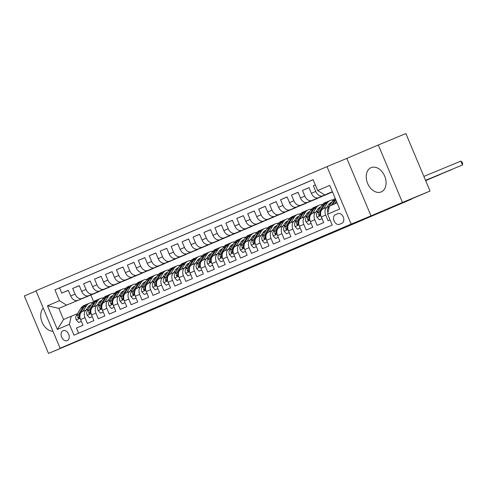 <?xml version="1.0" encoding="UTF-8"?>
<svg xmlns="http://www.w3.org/2000/svg" width="487" height="487" viewBox="0 0 487 487"><rect width="100%" height="100%" fill="white"/><g stroke="black" fill="none" stroke-linecap="round" stroke-linejoin="round"><path stroke-width="0.73" d="M381.254 191.902A13.143 9.277 -112.5 0 0 384.712 176.191A13.143 9.277 -112.5 0 0 371.131 167.644A13.143 9.277 -112.5 0 0 371.064 167.668A13.143 9.277 -112.5 0 0 367.606 183.38A13.143 9.277 -112.5 0 0 381.187 191.933A13.143 9.277 -112.5 0 0 381.254 191.902M67.236 340.626A5.394 3.805 -112.5 0 0 68.655 334.179A5.394 3.805 -112.5 0 0 63.085 330.673A5.394 3.805 -112.5 0 0 63.06 330.685A5.394 3.805 -112.5 0 0 61.642 337.132A5.394 3.805 -112.5 0 0 67.212 340.638A5.394 3.805 -112.5 0 0 67.236 340.626M36.044 290.976L24.35 295.962L48.511 353.44L137.748 315.874M326.996 166.621L35.959 290.769L60.12 348.242L351.157 224.099L326.996 166.621L346.847 158.397L371.009 215.875L402.463 202.458L378.302 144.98L346.847 158.397M378.302 144.98L405.872 133.56L430.033 191.038L411.223 199.061M402.463 202.458L430.033 191.038M78.596 333.218L76.429 328.061L82.991 325.261L80.611 319.594L84.981 317.725A6.739 4.773 -113.1 0 1 86.753 309.695A6.739 4.773 -113.1 0 1 86.783 309.683L88.445 308.995M84.981 317.725L87.368 323.392L93.93 320.592L91.55 314.925L95.927 313.056A6.739 4.773 -113.1 0 1 97.692 305.032A6.739 4.773 -113.1 0 1 97.723 305.014L99.385 304.326M95.927 313.056L98.307 318.729L104.875 315.929L102.489 310.256L106.866 308.393A6.739 4.773 -113.1 0 1 108.631 300.363A6.739 4.773 -113.1 0 1 108.668 300.351L110.33 299.663M106.866 308.393L109.252 314.06L115.815 311.26L113.434 305.593L117.811 303.724A6.739 4.773 -113.1 0 1 119.577 295.694A6.739 4.773 -113.1 0 1 119.607 295.682L121.269 294.994M117.811 303.724L120.192 309.391L126.754 306.591L124.374 300.923L128.751 299.055A6.739 4.773 -113.1 0 1 130.516 291.031A6.739 4.773 -113.1 0 1 130.546 291.013L132.208 290.325M128.751 299.055L131.131 304.728L137.699 301.928L135.313 296.254L139.69 294.392A6.739 4.773 -113.1 0 1 141.455 286.362A6.739 4.773 -113.1 0 1 141.492 286.35L143.154 285.662M139.69 294.392L142.076 300.059L148.638 297.259L146.258 291.591L150.635 289.722A6.739 4.773 -113.1 0 1 152.401 281.693A6.739 4.773 -113.1 0 1 152.431 281.681L154.093 280.993M150.635 289.722L153.015 295.39L159.578 292.59L157.198 286.922L161.574 285.053A6.739 4.773 -113.1 0 1 163.34 277.03A6.739 4.773 -113.1 0 1 163.37 277.012L165.032 276.324M161.574 285.053L163.955 290.727L170.523 287.927L168.137 282.253L172.514 280.39A6.739 4.773 -113.1 0 1 174.279 272.361A6.739 4.773 -113.1 0 1 174.316 272.349L175.977 271.661M172.514 280.39L174.9 286.058L181.462 283.257L179.082 277.59L183.459 275.721A6.739 4.773 -113.1 0 1 185.224 267.692A6.739 4.773 -113.1 0 1 185.255 267.68L186.917 266.992M183.459 275.721L185.839 281.389L192.408 278.588L190.021 272.921L194.398 271.052A6.739 4.773 -113.1 0 1 196.164 263.029A6.739 4.773 -113.1 0 1 196.194 263.01L197.856 262.323M194.398 271.052L196.778 276.726L203.347 273.925L200.961 268.252L205.337 266.389A6.739 4.773 -113.1 0 1 207.103 258.36A6.739 4.773 -113.1 0 1 207.139 258.347L208.801 257.66M205.337 266.389L207.724 272.056L214.286 269.256L211.906 263.589L216.283 261.72A6.739 4.773 -113.1 0 1 218.048 253.69A6.739 4.773 -113.1 0 1 218.079 253.678L219.74 252.99M216.283 261.72L218.663 267.387L225.231 264.587L222.845 258.92L227.222 257.051A6.739 4.773 -113.1 0 1 228.987 249.027A6.739 4.773 -113.1 0 1 229.018 249.009L230.68 248.321M227.222 257.051L229.602 262.724L236.171 259.924L233.784 254.251L238.161 252.388A6.739 4.773 -113.1 0 1 239.927 244.358A6.739 4.773 -113.1 0 1 239.963 244.346L241.625 243.658M238.161 252.388L240.548 258.055L247.11 255.255L244.73 249.588L249.107 247.719A6.739 4.773 -113.1 0 1 250.872 239.689A6.739 4.773 -113.1 0 1 250.902 239.677L252.564 238.989M249.107 247.719L251.487 253.386L258.055 250.586L255.669 244.918L260.046 243.05A6.739 4.773 -113.1 0 1 261.811 235.026A6.739 4.773 -113.1 0 1 261.848 235.008L263.51 234.32M260.046 243.05L262.426 248.723L268.994 245.923L266.608 240.249L270.985 238.387A6.739 4.773 -113.1 0 1 272.75 230.357A6.739 4.773 -113.1 0 1 272.787 230.345L274.449 229.657M270.985 238.387L273.371 244.054L279.934 241.254L277.553 235.586L281.93 233.717A6.739 4.773 -113.1 0 1 283.696 225.688A6.739 4.773 -113.1 0 1 283.726 225.676L285.388 224.988M281.93 233.717L284.311 239.385L290.879 236.585L288.493 230.917L292.87 229.048A6.739 4.773 -113.1 0 1 294.635 221.025A6.739 4.773 -113.1 0 1 294.672 221.007L296.333 220.319M292.87 229.048L295.256 234.722L301.818 231.922L299.432 226.248L303.809 224.385A6.739 4.773 -113.1 0 1 305.58 216.356A6.739 4.773 -113.1 0 1 305.611 216.344L307.273 215.656M303.809 224.385L306.195 230.053L312.757 227.252L310.377 221.585L314.754 219.716A6.739 4.773 -113.1 0 1 316.52 211.687A6.739 4.773 -113.1 0 1 316.55 211.675L318.212 210.987M314.754 219.716L317.134 225.384L323.703 222.583L321.317 216.916A6.739 4.773 -113.1 0 1 323.082 208.886A6.739 4.773 -113.1 0 1 323.118 208.874L327.428 207.036M315.339 184.932L313.385 185.766L315.345 184.957M332.451 191.878L318.413 197.692A6.739 4.773 -113.1 0 1 311.394 193.302L309.008 187.635L302.445 190.435L309.038 187.702M332.499 191.994L307.474 202.355A6.739 4.773 66.9 0 1 300.449 197.972L298.068 192.298L291.5 195.098L298.093 192.371M328.226 193.759L296.534 207.024A6.739 4.773 66.9 0 1 289.509 202.635L287.123 196.967L280.561 199.767L287.153 197.034M317.287 198.428L285.589 211.693A6.739 4.773 66.9 0 1 278.57 207.304L276.184 201.636L269.621 204.437L276.214 201.703M306.347 203.091L274.65 216.356A6.739 4.773 66.9 0 1 267.625 211.973L265.245 206.299L258.676 209.1L265.269 206.372M295.402 207.76L263.711 221.025A6.739 4.773 66.9 0 1 256.686 216.636L254.299 210.968L247.737 213.769L254.33 211.035M284.463 212.429L252.765 225.694A6.739 4.773 66.9 0 1 245.746 221.305L243.36 215.638L236.798 218.438L243.39 215.704M273.524 217.092L241.826 230.357A6.739 4.773 66.9 0 1 234.801 225.974L232.421 220.301L225.852 223.101L232.445 220.374M262.578 221.762L230.887 235.026A6.739 4.773 66.9 0 1 223.862 230.643L221.475 224.97L214.913 227.77L221.506 225.037M251.639 226.431L219.941 239.695A6.739 4.773 66.9 0 1 212.916 235.306L210.536 229.639L203.974 232.439L210.567 229.706M240.7 231.094L209.002 244.358A6.739 4.773 66.9 0 1 201.977 239.975L199.597 234.302L193.029 237.102L199.621 234.375M229.754 235.763L198.063 249.027A6.739 4.773 66.9 0 1 191.038 244.644L188.652 238.971L182.089 241.771L188.682 239.038M218.815 240.432L187.118 253.697A6.739 4.773 66.9 0 1 180.093 249.307L177.712 243.64L171.15 246.44L177.743 243.707M207.876 245.095L176.178 258.36A6.739 4.773 66.9 0 1 169.153 253.977L166.773 248.303L160.205 251.103L166.798 248.376M196.931 249.764L165.233 263.029A6.739 4.773 66.9 0 1 158.214 258.646L155.828 252.972L149.266 255.772L155.858 253.039M185.991 254.433L154.294 267.698A6.739 4.773 66.9 0 1 147.269 263.309L144.889 257.641L138.32 260.442L144.919 257.708M175.052 259.096L143.355 272.361A6.739 4.773 66.9 0 1 136.33 267.978L133.949 262.304L127.381 265.105L133.974 262.377M164.107 263.765L132.409 277.03A6.739 4.773 66.9 0 1 125.39 272.647L123.004 266.973L116.442 269.774L123.034 267.04M153.168 268.434L121.47 281.699A6.739 4.773 66.9 0 1 114.445 277.31L112.065 271.643L105.496 274.443L112.095 271.709M142.228 273.097L110.531 286.362A6.739 4.773 66.9 0 1 103.506 281.979L101.126 276.306L94.557 279.106L101.15 276.379M131.283 277.767L99.585 291.031A6.739 4.773 66.9 0 1 92.567 286.648L90.18 280.975L83.618 283.775L90.211 281.042M120.344 282.436L88.646 295.7A6.739 4.773 66.9 0 1 81.621 291.311L79.241 285.644L72.673 288.444L79.271 285.711M411.308 199.256L137.772 315.935M337.862 213.647L335.452 214.676A5.223 3.689 -112.5 0 0 334.076 220.921A5.223 3.689 -112.5 0 0 339.476 224.318A5.223 3.689 -112.5 0 0 339.5 224.306L341.911 223.283A5.223 3.689 -112.5 0 0 343.286 217.038A5.223 3.689 -112.5 0 0 337.887 213.641A5.223 3.689 -112.5 0 0 337.862 213.647L337.911 213.629M98.459 291.768L58.848 308.35L63.554 319.539L71.212 316.27L69.41 324.312L73.981 335.184L332.195 225.043L327.629 214.17L329.425 206.129L337.071 202.866M69.41 324.312L57.375 329.443L47.452 305.83L59.487 300.698L54.915 289.826L313.129 179.679L317.701 190.557L329.736 185.419L339.664 209.033L327.629 214.17M109.405 287.099L82.084 298.501A6.739 4.773 -113.1 0 1 75.059 294.111L72.673 288.444M109.429 287.172L82.084 298.501M120.374 282.503L93.023 293.831A6.739 4.773 -113.1 0 1 85.998 289.448L83.618 283.775M131.313 277.834L103.962 289.162A6.739 4.773 -113.1 0 1 96.943 284.779L94.557 279.106M142.253 273.17L114.908 284.499A6.739 4.773 -113.1 0 1 107.883 280.11L105.496 274.443M153.198 268.501L125.847 279.83A6.739 4.773 -113.1 0 1 118.822 275.447L116.442 269.774M164.137 263.832L136.786 275.161A6.739 4.773 -113.1 0 1 129.767 270.778L127.381 265.105M175.077 259.169L147.731 270.498A6.739 4.773 -113.1 0 1 140.706 266.109L138.32 260.442M186.022 254.5L158.671 265.829A6.739 4.773 -113.1 0 1 151.646 261.446L149.266 255.772M196.961 249.831L169.61 261.16A6.739 4.773 -113.1 0 1 162.591 256.777L160.205 251.103M207.9 245.168L180.555 256.497A6.739 4.773 -113.1 0 1 173.53 252.108L171.15 246.44M218.846 240.499L191.494 251.828A6.739 4.773 -113.1 0 1 184.47 247.445L182.089 241.771M229.785 235.83L202.434 247.159A6.739 4.773 -113.1 0 1 195.415 242.776L193.029 237.102M240.73 231.167L213.379 242.496A6.739 4.773 -113.1 0 1 206.354 238.106L203.974 232.439M251.669 226.498L224.318 237.826A6.739 4.773 -113.1 0 1 217.293 233.443L214.913 227.77M262.609 221.828L235.258 233.157A6.739 4.773 -113.1 0 1 228.239 228.774L225.852 223.101M273.554 217.165L246.203 228.494A6.739 4.773 -113.1 0 1 239.178 224.105L236.798 218.438M284.493 212.496L257.142 223.825A6.739 4.773 -113.1 0 1 250.117 219.442L247.737 213.769M295.432 207.827L268.081 219.156A6.739 4.773 -113.1 0 1 261.062 214.773L258.676 209.1M306.378 203.164L279.027 214.493A6.739 4.773 -113.1 0 1 272.002 210.104L269.621 204.437M317.317 198.495L289.966 209.824A6.739 4.773 -113.1 0 1 282.941 205.435L280.561 199.767M328.256 193.826L300.911 205.155A6.739 4.773 -113.1 0 1 293.886 200.772L291.5 195.098M332.481 191.945L311.85 200.492A6.739 4.773 -113.1 0 1 304.825 196.103L302.445 190.435M330.028 219.887L328.08 220.721L325.693 215.047A6.739 4.773 -113.1 0 1 327.459 207.024A6.739 4.773 -113.1 0 1 327.495 207.005L329.157 206.318M332.432 191.829L322.79 195.823A6.739 4.773 -113.1 0 1 315.765 191.434L313.385 185.766M313.147 179.727L59.548 287.908L61.733 293.107L68.326 290.38M77.707 300.363A6.739 4.773 66.9 0 1 70.682 295.98L68.302 290.307L61.733 293.107M71.212 316.27L77.506 313.665M332.365 191.683L324.726 194.94L317.701 190.557M332.402 191.762L324.726 194.94M371.009 215.875L351.157 224.099M48.511 353.44L79.965 340.023L60.12 348.242M90.832 295.104L93.577 301.642M98.49 291.835L58.848 308.35L47.452 305.83M316.489 211.705L312.173 213.543A6.739 4.773 66.9 0 0 312.143 213.556A6.739 4.773 66.9 0 0 310.377 221.585M305.544 216.368L301.234 218.206A6.739 4.773 66.9 0 0 301.203 218.225A6.739 4.773 66.9 0 0 299.432 226.248M294.605 221.037L290.295 222.876A6.739 4.773 66.9 0 0 290.258 222.888A6.739 4.773 66.9 0 0 288.493 230.917M283.659 225.706L279.349 227.545A6.739 4.773 66.9 0 0 279.319 227.557A6.739 4.773 66.9 0 0 277.553 235.586M272.72 230.369L268.41 232.208A6.739 4.773 66.9 0 0 268.38 232.226A6.739 4.773 66.9 0 0 266.608 240.249M261.781 235.038L257.471 236.877A6.739 4.773 66.9 0 0 257.434 236.889A6.739 4.773 66.9 0 0 255.669 244.918M250.835 239.707L246.525 241.546A6.739 4.773 66.9 0 0 246.495 241.558A6.739 4.773 66.9 0 0 244.73 249.588M239.896 244.371L235.586 246.209A6.739 4.773 66.9 0 0 235.556 246.227A6.739 4.773 66.9 0 0 233.784 254.251M228.957 249.04L224.647 250.878A6.739 4.773 66.9 0 0 224.61 250.89A6.739 4.773 66.9 0 0 222.845 258.92M218.012 253.709L213.702 255.547A6.739 4.773 66.9 0 0 213.671 255.559A6.739 4.773 66.9 0 0 211.906 263.589M207.072 258.372L202.762 260.21A6.739 4.773 66.9 0 0 202.726 260.228A6.739 4.773 66.9 0 0 200.961 268.252M196.133 263.041L191.823 264.879A6.739 4.773 66.9 0 0 191.787 264.891A6.739 4.773 66.9 0 0 190.021 272.921M185.188 267.71L180.878 269.548A6.739 4.773 66.9 0 0 180.847 269.561A6.739 4.773 66.9 0 0 179.082 277.59M174.249 272.373L169.939 274.211A6.739 4.773 66.9 0 0 169.902 274.23A6.739 4.773 66.9 0 0 168.137 282.253M163.309 277.042L158.993 278.881A6.739 4.773 66.9 0 0 158.963 278.893A6.739 4.773 66.9 0 0 157.198 286.922M152.364 281.711L148.054 283.55A6.739 4.773 66.9 0 0 148.024 283.562A6.739 4.773 66.9 0 0 146.258 291.591M141.425 286.374L137.115 288.213A6.739 4.773 66.9 0 0 137.078 288.231A6.739 4.773 66.9 0 0 135.313 296.254M130.486 291.043L126.17 292.882A6.739 4.773 66.9 0 0 126.139 292.894A6.739 4.773 66.9 0 0 124.374 300.923M119.54 295.712L115.23 297.551A6.739 4.773 66.9 0 0 115.2 297.563A6.739 4.773 66.9 0 0 113.434 305.593M108.601 300.376L104.291 302.214A6.739 4.773 66.9 0 0 104.255 302.232A6.739 4.773 66.9 0 0 102.489 310.256M97.662 305.045L93.346 306.883A6.739 4.773 66.9 0 0 93.315 306.895A6.739 4.773 66.9 0 0 91.55 314.925M59.548 287.908L54.915 289.826M59.487 300.698L66.506 305.087M86.716 309.714L82.406 311.552A6.739 4.773 66.9 0 0 82.376 311.564A6.739 4.773 66.9 0 0 80.611 319.594M57.375 329.443L63.554 319.539M43.258 308.143A13.143 9.277 -112.5 0 0 42.119 322.272A13.143 9.277 -112.5 0 0 52.986 331.288M334.691 203.883L336.371 201.198M327.97 212.63L327.861 212.502A4.468 3.166 -113.1 0 1 327.952 208.235L332.53 200.93A12.893 9.131 -113.1 0 1 335.184 198.379M460.897 161.087L461.999 162.007L462.65 163.559L462.528 164.965L425.528 180.324L462.528 164.965L460.897 161.087L423.885 176.416M335.427 198.952A12.893 9.131 66.9 0 0 334.606 200.041L331.3 205.325M332.615 204.765L335.756 199.743M326.929 207.249L328.457 204.802A10.702 7.579 -113.1 0 1 331.111 202.47A10.702 7.579 -113.1 0 1 331.696 202.257M323.703 208.625L327.057 203.262A12.893 9.131 -113.1 0 1 330.253 200.455A12.893 9.131 -113.1 0 1 333.26 199.932M322.047 218.645L319.32 219.814L316.915 217.172A4.468 3.166 -113.1 0 1 317.013 212.904L321.584 205.599A12.893 9.131 -113.1 0 1 324.78 202.787L326.856 201.904A12.893 9.131 66.9 0 0 323.666 204.71L319.095 212.015A4.468 3.166 66.9 0 0 318.644 215.065L319.557 215.771L319.953 214.505A4.468 3.166 -113.1 0 1 320.403 211.455L324.975 204.15A12.893 9.131 -113.1 0 1 328.171 201.344L330.253 200.455M328.713 204.424A10.702 7.579 -113.1 0 1 330.119 204.771M319.32 219.814L322.053 218.663M425.565 180.415L451.583 169.634L425.577 180.44M327.532 201.661A12.893 9.131 66.9 0 0 326.856 201.904M331.282 202.915A10.702 7.579 66.9 0 0 330.119 203.024M329.541 203.487A10.702 7.579 -113.1 0 1 330.886 203.554M315.984 211.918L317.518 209.471A10.702 7.579 -113.1 0 1 320.166 207.139A10.702 7.579 -113.1 0 1 320.756 206.926M312.757 213.294L316.118 207.931A12.893 9.131 -113.1 0 1 319.308 205.124A12.893 9.131 -113.1 0 1 322.321 204.601M327.398 206.5A12.893 9.131 -113.1 0 1 327.867 206.853M308.374 224.477L311.108 223.332L308.374 224.477L305.976 221.841A4.468 3.166 -113.1 0 1 306.073 217.573L310.645 210.262A12.893 9.131 -113.1 0 1 313.841 207.456L315.917 206.567A12.893 9.131 66.9 0 0 312.721 209.38L308.149 216.685A4.468 3.166 66.9 0 0 307.699 219.728L308.618 220.434L309.014 219.168A4.468 3.166 -113.1 0 1 309.464 216.125L314.036 208.82A12.893 9.131 -113.1 0 1 317.232 206.007L319.308 205.124M317.767 209.093A10.702 7.579 -113.1 0 1 319.18 209.44M425.614 180.531L440.644 174.303L425.626 180.555M316.587 206.324A12.893 9.131 66.9 0 0 315.917 206.567M320.343 207.584A10.702 7.579 66.9 0 0 319.174 207.687M318.601 208.156A10.702 7.579 -113.1 0 1 319.947 208.223M305.045 216.581L306.579 214.134A10.702 7.579 -113.1 0 1 309.227 211.802A10.702 7.579 -113.1 0 1 309.811 211.595M301.818 217.957L305.172 212.6A12.893 9.131 -113.1 0 1 308.368 209.787A12.893 9.131 -113.1 0 1 311.382 209.27M316.453 211.169A12.893 9.131 -113.1 0 1 316.927 211.522M300.162 227.983L297.435 229.146L295.037 226.504A4.468 3.166 -113.1 0 1 295.128 222.236L299.706 214.931A12.893 9.131 -113.1 0 1 302.896 212.125L304.978 211.236A12.893 9.131 66.9 0 0 301.782 214.043L297.21 221.354A4.468 3.166 66.9 0 0 296.76 224.397L297.673 225.104L298.074 223.837A4.468 3.166 -113.1 0 1 298.525 220.794L303.097 213.483A12.893 9.131 -113.1 0 1 306.286 210.676L308.368 209.787M306.828 213.763A10.702 7.579 -113.1 0 1 308.241 214.11M297.435 229.146L300.169 227.995M425.662 180.64L429.704 178.966L425.675 180.671M305.647 210.993A12.893 9.131 66.9 0 0 304.978 211.236M309.403 212.253A10.702 7.579 66.9 0 0 308.234 212.356M307.656 212.825A10.702 7.579 -113.1 0 1 309.002 212.886M294.105 221.25L295.633 218.803A10.702 7.579 -113.1 0 1 298.288 216.472A10.702 7.579 -113.1 0 1 298.872 216.258M290.879 222.626L294.233 217.263A12.893 9.131 -113.1 0 1 297.429 214.457A12.893 9.131 -113.1 0 1 300.436 213.933M305.513 215.838A12.893 9.131 -113.1 0 1 305.982 216.185M289.223 232.646L286.496 233.815L284.091 231.173A4.468 3.166 -113.1 0 1 284.189 226.905L288.761 219.6A12.893 9.131 -113.1 0 1 291.957 216.788L294.032 215.905A12.893 9.131 66.9 0 0 290.842 218.712L286.271 226.017A4.468 3.166 66.9 0 0 285.82 229.067L286.733 229.773L287.129 228.506A4.468 3.166 -113.1 0 1 287.58 225.457L292.151 218.152A12.893 9.131 -113.1 0 1 295.347 215.345L297.429 214.457M295.889 218.426A10.702 7.579 -113.1 0 1 297.295 218.773M286.496 233.815L289.229 232.664M294.708 215.662A12.893 9.131 66.9 0 0 294.032 215.905M298.458 216.916A10.702 7.579 66.9 0 0 297.295 217.025M296.717 217.488A10.702 7.579 -113.1 0 1 298.062 217.555M283.16 225.919L284.694 223.472A10.702 7.579 -113.1 0 1 287.342 221.141A10.702 7.579 -113.1 0 1 287.933 220.928M279.934 227.295L283.294 221.932A12.893 9.131 -113.1 0 1 286.484 219.126A12.893 9.131 -113.1 0 1 289.497 218.602M294.574 220.501A12.893 9.131 -113.1 0 1 295.043 220.855M275.551 238.478L278.284 237.333L275.551 238.478L273.152 235.842A4.468 3.166 -113.1 0 1 273.25 231.575L277.821 224.263A12.893 9.131 -113.1 0 1 281.017 221.457L283.093 220.568A12.893 9.131 66.9 0 0 279.897 223.381L275.325 230.686A4.468 3.166 66.9 0 0 274.875 233.73L275.794 234.436L276.19 233.17A4.468 3.166 -113.1 0 1 276.64 230.126L281.212 222.821A12.893 9.131 -113.1 0 1 284.408 220.008L286.484 219.126M284.944 223.095A10.702 7.579 -113.1 0 1 286.356 223.442M283.763 220.325A12.893 9.131 66.9 0 0 283.093 220.568M287.519 221.585A10.702 7.579 66.9 0 0 286.35 221.688M285.778 222.157A10.702 7.579 -113.1 0 1 287.123 222.224M272.221 230.582L273.755 228.135A10.702 7.579 -113.1 0 1 276.403 225.804A10.702 7.579 -113.1 0 1 276.987 225.597M268.994 231.958L272.349 226.601A12.893 9.131 -113.1 0 1 275.545 223.789A12.893 9.131 -113.1 0 1 278.558 223.271M283.629 225.171A12.893 9.131 -113.1 0 1 284.104 225.524M267.339 241.984L264.611 243.147L262.213 240.505A4.468 3.166 -113.1 0 1 262.304 236.238L266.882 228.933A12.893 9.131 -113.1 0 1 270.072 226.126L272.154 225.238A12.893 9.131 66.9 0 0 268.958 228.044L264.386 235.355A4.468 3.166 66.9 0 0 263.936 238.399L264.849 239.105L265.251 237.839A4.468 3.166 -113.1 0 1 265.701 234.795L270.273 227.484A12.893 9.131 -113.1 0 1 273.463 224.677L275.545 223.789M274.004 227.764A10.702 7.579 -113.1 0 1 275.417 228.111M264.611 243.147L267.345 241.996M272.823 224.994A12.893 9.131 66.9 0 0 272.154 225.238M276.579 226.254A10.702 7.579 66.9 0 0 275.411 226.358M274.832 226.826A10.702 7.579 -113.1 0 1 276.178 226.887M261.282 235.251L262.81 232.804A10.702 7.579 -113.1 0 1 265.464 230.473A10.702 7.579 -113.1 0 1 266.048 230.26M258.055 236.627L261.409 231.264A12.893 9.131 -113.1 0 1 264.605 228.458A12.893 9.131 -113.1 0 1 267.613 227.934M272.69 229.84A12.893 9.131 -113.1 0 1 273.158 230.187M253.672 247.816L256.406 246.666L253.672 247.816L251.268 245.174A4.468 3.166 -113.1 0 1 251.365 240.907L255.937 233.602A12.893 9.131 -113.1 0 1 259.133 230.789L261.209 229.907A12.893 9.131 66.9 0 0 258.019 232.713L253.447 240.018A4.468 3.166 66.9 0 0 252.997 243.068L253.91 243.774L254.305 242.508A4.468 3.166 -113.1 0 1 254.756 239.458L259.327 232.153A12.893 9.131 -113.1 0 1 262.523 229.347L264.605 228.458M263.065 232.427A10.702 7.579 -113.1 0 1 264.471 232.774M261.884 229.663A12.893 9.131 66.9 0 0 261.209 229.907M265.634 230.917A10.702 7.579 66.9 0 0 264.471 231.027M263.893 231.489A10.702 7.579 -113.1 0 1 265.238 231.556M250.336 239.921L251.87 237.473A10.702 7.579 -113.1 0 1 254.518 235.142A10.702 7.579 -113.1 0 1 255.109 234.929M247.11 241.296L250.464 235.933A12.893 9.131 -113.1 0 1 253.66 233.127A12.893 9.131 -113.1 0 1 256.673 232.603M261.744 234.503A12.893 9.131 -113.1 0 1 262.219 234.856M242.727 252.479L245.46 251.335L242.727 252.479L240.328 249.843A4.468 3.166 -113.1 0 1 240.426 245.576L244.998 238.265A12.893 9.131 -113.1 0 1 248.193 235.458L250.269 234.57A12.893 9.131 66.9 0 0 247.073 237.382L242.502 244.687A4.468 3.166 66.9 0 0 242.051 247.731L242.97 248.437L243.366 247.171A4.468 3.166 -113.1 0 1 243.817 244.127L248.388 236.822A12.893 9.131 -113.1 0 1 251.584 234.01L253.66 233.127M252.12 237.096A10.702 7.579 -113.1 0 1 253.532 237.443M250.939 234.326A12.893 9.131 66.9 0 0 250.269 234.57M254.695 235.586A10.702 7.579 66.9 0 0 253.526 235.69M252.954 236.158A10.702 7.579 -113.1 0 1 254.299 236.225M239.397 244.584L240.931 242.136A10.702 7.579 -113.1 0 1 243.579 239.805A10.702 7.579 -113.1 0 1 244.164 239.598M236.171 245.959L239.525 240.602A12.893 9.131 -113.1 0 1 242.721 237.79A12.893 9.131 -113.1 0 1 245.734 237.272M250.805 239.172A12.893 9.131 -113.1 0 1 251.28 239.525M234.515 255.985L231.788 257.148L229.389 254.506A4.468 3.166 -113.1 0 1 229.48 250.239L234.052 242.934A12.893 9.131 -113.1 0 1 237.248 240.128L239.33 239.239A12.893 9.131 66.9 0 0 236.134 242.045L231.562 249.356A4.468 3.166 66.9 0 0 231.112 252.4L232.025 253.106L232.427 251.84A4.468 3.166 -113.1 0 1 232.877 248.796L237.449 241.485A12.893 9.131 -113.1 0 1 240.639 238.679L242.721 237.79M241.181 241.765A10.702 7.579 -113.1 0 1 242.593 242.112M231.788 257.148L234.521 255.998M240 238.995A12.893 9.131 66.9 0 0 239.33 239.239M243.756 240.255A10.702 7.579 66.9 0 0 242.587 240.359M242.009 240.828A10.702 7.579 -113.1 0 1 243.354 240.888M228.458 249.253L229.986 246.806A10.702 7.579 -113.1 0 1 232.64 244.474A10.702 7.579 -113.1 0 1 233.224 244.261M225.231 250.628L228.586 245.265A12.893 9.131 -113.1 0 1 231.782 242.459A12.893 9.131 -113.1 0 1 234.789 241.936M239.866 243.841A12.893 9.131 -113.1 0 1 240.335 244.188M223.576 260.655L220.848 261.817L218.444 259.175A4.468 3.166 -113.1 0 1 218.541 254.908L223.113 247.603A12.893 9.131 -113.1 0 1 226.309 244.791L228.385 243.908A12.893 9.131 66.9 0 0 225.195 246.714L220.623 254.019A4.468 3.166 66.9 0 0 220.173 257.069L221.086 257.775L221.482 256.509A4.468 3.166 -113.1 0 1 221.932 253.459L226.504 246.154A12.893 9.131 -113.1 0 1 229.7 243.348L231.782 242.459M230.241 246.428A10.702 7.579 -113.1 0 1 231.648 246.775M220.848 261.817L223.582 260.667M229.06 243.664A12.893 9.131 66.9 0 0 228.385 243.908M232.81 244.918A10.702 7.579 66.9 0 0 231.648 245.028M231.069 245.491A10.702 7.579 -113.1 0 1 232.415 245.558M217.512 253.922L219.047 251.475A10.702 7.579 -113.1 0 1 221.695 249.143A10.702 7.579 -113.1 0 1 222.285 248.93M214.286 255.298L217.64 249.934A12.893 9.131 -113.1 0 1 220.836 247.128A12.893 9.131 -113.1 0 1 223.85 246.605M228.92 248.504A12.893 9.131 -113.1 0 1 229.395 248.857M209.903 266.48L212.636 265.336L209.903 266.48L207.505 263.844A4.468 3.166 -113.1 0 1 207.602 259.577L212.174 252.266A12.893 9.131 -113.1 0 1 215.37 249.46L217.446 248.571A12.893 9.131 66.9 0 0 214.25 251.383L209.678 258.688A4.468 3.166 66.9 0 0 209.227 261.732L210.147 262.438L210.542 261.172A4.468 3.166 -113.1 0 1 210.993 258.128L215.564 250.823A12.893 9.131 -113.1 0 1 218.76 248.011L220.836 247.128M219.296 251.097A10.702 7.579 -113.1 0 1 220.708 251.444M218.115 248.327A12.893 9.131 66.9 0 0 217.446 248.571M221.871 249.588A10.702 7.579 66.9 0 0 220.702 249.697M220.13 250.16A10.702 7.579 -113.1 0 1 221.475 250.227M206.573 258.585L208.101 256.138A10.702 7.579 -113.1 0 1 210.755 253.806A10.702 7.579 -113.1 0 1 211.34 253.599M203.347 259.961L206.701 254.604A12.893 9.131 -113.1 0 1 209.897 251.791A12.893 9.131 -113.1 0 1 212.91 251.274M217.981 253.173A12.893 9.131 -113.1 0 1 218.456 253.526M201.691 269.987L198.964 271.149L196.565 268.507A4.468 3.166 -113.1 0 1 196.657 264.24L201.228 256.935A12.893 9.131 -113.1 0 1 204.424 254.129L206.506 253.24A12.893 9.131 66.9 0 0 203.31 256.046L198.739 263.357A4.468 3.166 66.9 0 0 198.288 266.401L199.201 267.107L199.603 265.841A4.468 3.166 -113.1 0 1 200.054 262.797L204.625 255.486A12.893 9.131 -113.1 0 1 207.815 252.68L209.897 251.791M208.357 255.766A10.702 7.579 -113.1 0 1 209.769 256.113M198.964 271.149L201.697 269.999M207.176 252.997A12.893 9.131 66.9 0 0 206.506 253.24M210.932 254.257A10.702 7.579 66.9 0 0 209.763 254.36M209.185 254.829A10.702 7.579 -113.1 0 1 210.53 254.89M195.634 263.254L197.162 260.807A10.702 7.579 -113.1 0 1 199.816 258.475A10.702 7.579 -113.1 0 1 200.4 258.262M192.408 264.63L195.762 259.267A12.893 9.131 -113.1 0 1 198.958 256.46A12.893 9.131 -113.1 0 1 201.965 255.937M207.042 257.842A12.893 9.131 -113.1 0 1 207.511 258.189M188.019 275.819L190.758 274.668L188.019 275.819L185.62 273.177A4.468 3.166 -113.1 0 1 185.717 268.909L190.289 261.604A12.893 9.131 -113.1 0 1 193.485 258.792L195.561 257.909A12.893 9.131 66.9 0 0 192.371 260.715L187.799 268.02A4.468 3.166 66.9 0 0 187.349 271.07L188.262 271.776L188.658 270.51A4.468 3.166 -113.1 0 1 189.108 267.46L193.68 260.155A12.893 9.131 -113.1 0 1 196.876 257.349L198.958 256.46M197.418 260.429A10.702 7.579 -113.1 0 1 198.824 260.776M196.237 257.666A12.893 9.131 66.9 0 0 195.561 257.909M199.987 258.92A10.702 7.579 66.9 0 0 198.824 259.029M198.246 259.492A10.702 7.579 -113.1 0 1 199.591 259.559M184.689 267.923L186.223 265.476A10.702 7.579 -113.1 0 1 188.871 263.144A10.702 7.579 -113.1 0 1 189.461 262.931M181.462 269.299L184.817 263.936A12.893 9.131 -113.1 0 1 188.012 261.129A12.893 9.131 -113.1 0 1 191.026 260.606M196.097 262.505A12.893 9.131 -113.1 0 1 196.571 262.858M179.806 279.319L177.079 280.482L174.681 277.846A4.468 3.166 -113.1 0 1 174.778 273.578L179.35 266.267A12.893 9.131 -113.1 0 1 182.546 263.461L184.622 262.572A12.893 9.131 66.9 0 0 181.426 265.385L176.854 272.69A4.468 3.166 66.9 0 0 176.404 275.733L177.323 276.439L177.718 275.173A4.468 3.166 -113.1 0 1 178.169 272.13L182.741 264.825A12.893 9.131 -113.1 0 1 185.937 262.012L188.012 261.129M186.472 265.098A10.702 7.579 -113.1 0 1 187.885 265.445M177.079 280.482L179.813 279.337M185.291 262.329A12.893 9.131 66.9 0 0 184.622 262.572M189.047 263.589A10.702 7.579 66.9 0 0 187.879 263.698M187.306 264.161A10.702 7.579 -113.1 0 1 188.652 264.228M173.749 272.586L175.277 270.139A10.702 7.579 -113.1 0 1 177.932 267.807A10.702 7.579 -113.1 0 1 178.516 267.6M170.523 273.962L173.877 268.605A12.893 9.131 -113.1 0 1 177.073 265.792A12.893 9.131 -113.1 0 1 180.08 265.275M185.157 267.174A12.893 9.131 -113.1 0 1 185.632 267.527M168.867 283.988L166.14 285.151L163.742 282.509A4.468 3.166 -113.1 0 1 163.833 278.241L168.405 270.936A12.893 9.131 -113.1 0 1 171.601 268.13L173.682 267.241A12.893 9.131 66.9 0 0 170.487 270.048L165.915 277.359A4.468 3.166 66.9 0 0 165.464 280.402L166.377 281.109L166.779 279.842A4.468 3.166 -113.1 0 1 167.23 276.799L171.801 269.488A12.893 9.131 -113.1 0 1 174.991 266.681L177.073 265.792M175.533 269.768A10.702 7.579 -113.1 0 1 176.945 270.115M166.14 285.151L168.873 284M174.352 266.998A12.893 9.131 66.9 0 0 173.682 267.241M178.108 268.258A10.702 7.579 66.9 0 0 176.939 268.361M176.361 268.83A10.702 7.579 -113.1 0 1 177.706 268.891M162.81 277.255L164.338 274.808A10.702 7.579 -113.1 0 1 166.992 272.477A10.702 7.579 -113.1 0 1 167.577 272.263M159.584 278.631L162.938 273.268A12.893 9.131 -113.1 0 1 166.134 270.462A12.893 9.131 -113.1 0 1 169.141 269.938M174.218 271.843A12.893 9.131 -113.1 0 1 174.687 272.19M155.195 289.82L157.934 288.669L155.195 289.82L152.796 287.178A4.468 3.166 -113.1 0 1 152.894 282.91L157.465 275.605A12.893 9.131 -113.1 0 1 160.661 272.793L162.737 271.91A12.893 9.131 66.9 0 0 159.547 274.717L154.976 282.022A4.468 3.166 66.9 0 0 154.525 285.072L155.438 285.778L155.834 284.511A4.468 3.166 -113.1 0 1 156.284 281.462L160.856 274.157A12.893 9.131 -113.1 0 1 164.052 271.35L166.134 270.462M164.594 274.431A10.702 7.579 -113.1 0 1 166 274.784M163.413 271.667A12.893 9.131 66.9 0 0 162.737 271.91M167.163 272.921A10.702 7.579 66.9 0 0 166 273.03M165.422 273.493A10.702 7.579 -113.1 0 1 166.767 273.56M151.865 281.924L153.399 279.477A10.702 7.579 -113.1 0 1 156.047 277.146A10.702 7.579 -113.1 0 1 156.637 276.933M148.638 283.3L151.993 277.937A12.893 9.131 -113.1 0 1 155.189 275.131A12.893 9.131 -113.1 0 1 158.202 274.607M163.273 276.506A12.893 9.131 -113.1 0 1 163.748 276.86M144.255 294.483L146.989 293.338L144.255 294.483L141.857 291.847A4.468 3.166 -113.1 0 1 141.954 287.58L146.526 280.269A12.893 9.131 -113.1 0 1 149.722 277.462L151.798 276.573A12.893 9.131 66.9 0 0 148.602 279.386L144.03 286.691A4.468 3.166 66.9 0 0 143.58 289.735L144.499 290.441L144.895 289.175A4.468 3.166 -113.1 0 1 145.345 286.131L149.917 278.826A12.893 9.131 -113.1 0 1 153.113 276.013L155.189 275.131M153.649 279.1A10.702 7.579 -113.1 0 1 155.061 279.447M152.468 276.33A12.893 9.131 66.9 0 0 151.798 276.573M156.224 277.59A10.702 7.579 66.9 0 0 155.055 277.7M154.476 278.162A10.702 7.579 -113.1 0 1 155.828 278.229M140.926 286.587L142.454 284.14A10.702 7.579 -113.1 0 1 145.108 281.809A10.702 7.579 -113.1 0 1 145.692 281.602M137.699 287.963L141.053 282.606A12.893 9.131 -113.1 0 1 144.249 279.794A12.893 9.131 -113.1 0 1 147.257 279.276M152.334 281.176A12.893 9.131 -113.1 0 1 152.808 281.529M136.043 297.989L133.316 299.152L130.918 296.51A4.468 3.166 -113.1 0 1 131.009 292.243L135.581 284.938A12.893 9.131 -113.1 0 1 138.777 282.131L140.859 281.243A12.893 9.131 66.9 0 0 137.663 284.049L133.091 291.36A4.468 3.166 66.9 0 0 132.641 294.404L133.554 295.11L133.955 293.844A4.468 3.166 -113.1 0 1 134.406 290.8L138.978 283.489A12.893 9.131 -113.1 0 1 142.167 280.682L144.249 279.794M142.709 283.769A10.702 7.579 -113.1 0 1 144.122 284.116M133.316 299.152L136.05 298.001M141.528 280.999A12.893 9.131 66.9 0 0 140.859 281.243M145.284 282.259A10.702 7.579 66.9 0 0 144.115 282.363M143.537 282.831A10.702 7.579 -113.1 0 1 144.882 282.892M129.986 291.256L131.514 288.809A10.702 7.579 -113.1 0 1 134.168 286.478A10.702 7.579 -113.1 0 1 134.753 286.265M126.76 292.632L130.114 287.269A12.893 9.131 -113.1 0 1 133.304 284.463A12.893 9.131 -113.1 0 1 136.317 283.939M141.394 285.845A12.893 9.131 -113.1 0 1 141.863 286.192M122.371 303.821L125.11 302.671L122.371 303.821L119.972 301.179A4.468 3.166 -113.1 0 1 120.07 296.912L124.642 289.607A12.893 9.131 -113.1 0 1 127.838 286.794L129.913 285.912A12.893 9.131 66.9 0 0 126.723 288.718L122.146 296.023A4.468 3.166 66.9 0 0 121.701 299.073L122.614 299.779L123.01 298.513A4.468 3.166 -113.1 0 1 123.461 295.463L128.032 288.158A12.893 9.131 -113.1 0 1 131.228 285.352L133.304 284.463M131.77 288.432A10.702 7.579 -113.1 0 1 133.176 288.785M130.589 285.668A12.893 9.131 66.9 0 0 129.913 285.912M134.339 286.922A10.702 7.579 66.9 0 0 133.176 287.032M132.598 287.494A10.702 7.579 -113.1 0 1 133.943 287.561M119.041 295.926L120.575 293.478A10.702 7.579 -113.1 0 1 123.223 291.147A10.702 7.579 -113.1 0 1 123.808 290.934M115.815 297.301L119.169 291.938A12.893 9.131 -113.1 0 1 122.365 289.132A12.893 9.131 -113.1 0 1 125.378 288.608M130.449 290.508A12.893 9.131 -113.1 0 1 130.924 290.861M111.432 308.484L114.165 307.34L111.432 308.484L109.033 305.848A4.468 3.166 -113.1 0 1 109.131 301.581L113.702 294.27A12.893 9.131 -113.1 0 1 116.892 291.463L118.974 290.575A12.893 9.131 66.9 0 0 115.778 293.387L111.206 300.692A4.468 3.166 66.9 0 0 110.756 303.736L111.675 304.442L112.071 303.176A4.468 3.166 -113.1 0 1 112.521 300.132L117.093 292.827A12.893 9.131 -113.1 0 1 120.289 290.015L122.365 289.132M120.825 293.101A10.702 7.579 -113.1 0 1 122.237 293.448M119.644 290.331A12.893 9.131 66.9 0 0 118.974 290.575M123.4 291.591A10.702 7.579 66.9 0 0 122.231 291.701M121.653 292.163A10.702 7.579 -113.1 0 1 122.998 292.23M108.102 300.589L109.63 298.141A10.702 7.579 -113.1 0 1 112.284 295.81A10.702 7.579 -113.1 0 1 112.868 295.603M104.875 301.964L108.23 296.607A12.893 9.131 -113.1 0 1 111.426 293.795A12.893 9.131 -113.1 0 1 114.433 293.277M119.51 295.177A12.893 9.131 -113.1 0 1 119.985 295.53M103.22 311.99L100.492 313.153L98.094 310.511A4.468 3.166 -113.1 0 1 98.185 306.244L102.757 298.939A12.893 9.131 -113.1 0 1 105.953 296.133L108.035 295.244A12.893 9.131 66.9 0 0 104.839 298.05L100.267 305.361A4.468 3.166 66.9 0 0 99.817 308.405L100.73 309.111L101.132 307.845A4.468 3.166 -113.1 0 1 101.576 304.801L106.154 297.49A12.893 9.131 -113.1 0 1 109.344 294.684L111.426 293.795M109.885 297.77A10.702 7.579 -113.1 0 1 111.298 298.117M100.492 313.153L103.226 312.003M108.704 295A12.893 9.131 66.9 0 0 108.035 295.244M112.454 296.26A10.702 7.579 66.9 0 0 111.292 296.364M110.713 296.833A10.702 7.579 -113.1 0 1 112.059 296.893M97.156 305.258L98.691 302.811A10.702 7.579 -113.1 0 1 101.345 300.479A10.702 7.579 -113.1 0 1 101.929 300.266M93.936 306.633L97.29 301.27A12.893 9.131 -113.1 0 1 100.48 298.464A12.893 9.131 -113.1 0 1 103.494 297.941M108.571 299.846A12.893 9.131 -113.1 0 1 109.039 300.193M89.547 317.822L92.287 316.672L89.547 317.822L87.149 315.18A4.468 3.166 -113.1 0 1 87.246 310.913L91.818 303.608A12.893 9.131 -113.1 0 1 95.014 300.796L97.09 299.913A12.893 9.131 66.9 0 0 93.9 302.719L89.322 310.024A4.468 3.166 66.9 0 0 88.877 313.074L89.791 313.78L90.186 312.514A4.468 3.166 -113.1 0 1 90.637 309.464L95.209 302.159A12.893 9.131 -113.1 0 1 98.404 299.353L100.48 298.464M98.946 302.433A10.702 7.579 -113.1 0 1 100.352 302.786M97.765 299.669A12.893 9.131 66.9 0 0 97.09 299.913M101.515 300.923A10.702 7.579 66.9 0 0 100.352 301.033M99.774 301.496A10.702 7.579 -113.1 0 1 101.119 301.563M86.217 309.927L87.751 307.48A10.702 7.579 -113.1 0 1 90.399 305.148A10.702 7.579 -113.1 0 1 90.984 304.935M82.991 311.303L86.345 305.939A12.893 9.131 -113.1 0 1 89.541 303.133A12.893 9.131 -113.1 0 1 92.554 302.61M97.625 304.509A12.893 9.131 -113.1 0 1 98.1 304.862M78.608 322.485L81.341 321.341L78.608 322.485L76.209 319.849A4.468 3.166 -113.1 0 1 76.307 315.582L80.879 308.271A12.893 9.131 -113.1 0 1 84.068 305.465L86.15 304.576A12.893 9.131 66.9 0 0 82.954 307.388L78.383 314.693A4.468 3.166 66.9 0 0 77.932 317.737L78.851 318.443L79.247 317.177A4.468 3.166 -113.1 0 1 79.698 314.133L84.269 306.828A12.893 9.131 -113.1 0 1 87.465 304.016L89.541 303.133M88.001 307.102A10.702 7.579 -113.1 0 1 89.413 307.449M86.82 304.332A12.893 9.131 66.9 0 0 86.15 304.576M90.576 305.593A10.702 7.579 66.9 0 0 89.407 305.702M88.829 306.165A10.702 7.579 -113.1 0 1 90.174 306.232M88.646 295.7L93.023 293.831M99.585 291.031L103.962 289.162M110.531 286.362L114.908 284.499M121.47 281.699L125.847 279.83M132.409 277.03L136.786 275.161M143.355 272.361L147.731 270.498M154.294 267.698L158.671 265.829M165.233 263.029L169.61 261.16M176.178 258.36L180.555 256.497M187.118 253.697L191.494 251.828M198.063 249.027L202.434 247.159M209.002 244.358L213.379 242.496M219.941 239.695L224.318 237.826M230.887 235.026L235.258 233.157M241.826 230.357L246.203 228.494M252.765 225.694L257.142 223.825M263.711 221.025L268.081 219.156M274.65 216.356L279.027 214.493M285.589 211.693L289.966 209.824M296.534 207.024L300.911 205.155M307.474 202.355L311.85 200.492M318.413 197.692L322.79 195.823M311.394 193.302L315.765 191.434M70.682 295.98L75.059 294.111M81.621 291.311L85.998 289.448M92.567 286.648L96.943 284.779M103.506 281.979L107.883 280.11M114.445 277.31L118.822 275.447M125.39 272.647L129.767 270.778M136.33 267.978L140.706 266.109M147.269 263.309L151.646 261.446M158.214 258.646L162.591 256.777M169.153 253.977L173.53 252.108M180.093 249.307L184.47 247.445M191.038 244.644L195.415 242.776M201.977 239.975L206.354 238.106M212.916 235.306L217.293 233.443M223.862 230.643L228.239 228.774M234.801 225.974L239.178 224.105M245.746 221.305L250.117 219.442M256.686 216.636L261.062 214.773M267.625 211.973L272.002 210.104M278.57 207.304L282.941 205.435M289.509 202.635L293.886 200.772M300.449 197.972L304.825 196.103M321.317 216.916L325.693 215.047M338.246 213.519L335.452 214.676M332.53 200.93L334.606 200.041M327.952 208.235L329.06 207.766M316.976 217.239L320.866 215.577M324.975 204.15L327.057 203.262M321.584 205.599L323.666 204.71M320.403 211.455L320.994 211.206M317.013 212.904L319.095 212.015M319.959 214.517L318.644 215.065M306.037 221.902L309.927 220.246M314.036 208.82L316.118 207.931M310.645 210.262L312.721 209.38M309.464 216.125L310.055 215.875M306.073 217.573L308.149 216.685M309.02 219.187L307.699 219.728M295.092 226.571L298.988 224.909M303.097 213.483L305.172 212.6M299.706 214.931L301.782 214.043M298.525 220.794L299.115 220.538M295.128 222.236L297.21 221.354M298.074 223.85L296.76 224.397M284.152 231.24L288.042 229.578M292.151 218.152L294.233 217.263M288.761 219.6L290.842 218.712M287.58 225.457L288.17 225.207M284.189 226.905L286.271 226.017M287.135 228.519L285.82 229.067M273.213 235.903L277.103 234.247M281.212 222.821L283.294 221.932M277.821 224.263L279.897 223.381M276.64 230.126L277.231 229.876M273.25 231.575L275.325 230.686M276.19 233.188L274.875 233.73M262.268 240.572L266.164 238.91M270.273 227.484L272.349 226.601M266.882 228.933L268.958 228.044M265.701 234.795L266.286 234.539M262.304 236.238L264.386 235.355M265.251 237.851L263.936 238.399M251.329 245.241L255.218 243.579M259.327 232.153L261.409 231.264M255.937 233.602L258.019 232.713M254.756 239.458L255.346 239.208M251.365 240.907L253.447 240.018M254.311 242.52L252.997 243.068M240.389 249.904L244.279 248.248M248.388 236.822L250.464 235.933M244.998 238.265L247.073 237.382M243.817 244.127L244.407 243.877M240.426 245.576L242.502 244.687M243.366 247.189L242.051 247.731M229.444 254.573L233.34 252.911M237.449 241.485L239.525 240.602M234.052 242.934L236.134 242.045M232.877 248.796L233.462 248.54M229.48 250.239L231.562 249.356M232.427 251.852L231.112 252.4M218.505 259.242L222.395 257.58M226.504 246.154L228.586 245.265M223.113 247.603L225.195 246.714M221.932 253.459L222.522 253.21M218.541 254.908L220.623 254.019M221.488 256.521L220.173 257.069M207.565 263.905L211.455 262.25M215.564 250.823L217.64 249.934M212.174 252.266L214.25 251.383M210.993 258.128L211.583 257.879M207.602 259.577L209.678 258.688M210.542 261.19L209.227 261.732M196.62 268.574L200.516 266.913M204.625 255.486L206.701 254.604M201.228 256.935L203.31 256.046M200.054 262.797L200.638 262.542M196.657 264.24L198.739 263.357M199.603 265.853L198.288 266.401M185.681 273.244L189.571 271.582M193.68 260.155L195.762 259.267M190.289 261.604L192.371 260.715M189.108 267.46L189.699 267.211M185.717 268.909L187.799 268.02M188.664 270.522L187.349 271.07M174.742 277.907L178.632 276.251M182.741 264.825L184.817 263.936M179.35 266.267L181.426 265.385M178.169 272.13L178.759 271.88M174.778 273.578L176.854 272.69M177.718 275.192L176.404 275.733M163.796 282.576L167.692 280.914M171.801 269.488L173.877 268.605M168.405 270.936L170.487 270.048M167.23 276.799L167.814 276.543M163.833 278.241L165.915 277.359M166.779 279.855L165.464 280.402M152.857 287.245L156.747 285.583M160.856 274.157L162.938 273.268M157.465 275.605L159.547 274.717M156.284 281.462L156.875 281.212M152.894 282.91L154.976 282.022M155.84 284.524L154.525 285.072M141.918 291.908L145.808 290.252M149.917 278.826L151.993 277.937M146.526 280.269L148.602 279.386M145.345 286.131L145.936 285.881M141.954 287.58L144.03 286.691M144.895 289.193L143.58 289.735M130.973 296.577L134.869 294.915M138.978 283.489L141.053 282.606M135.581 284.938L137.663 284.049M134.406 290.8L134.99 290.544M131.009 292.243L133.091 291.36M133.955 293.856L132.641 294.404M120.033 301.246L123.923 299.584M128.032 288.158L130.114 287.269M124.642 289.607L126.723 288.718M123.461 295.463L124.051 295.213M120.07 296.912L122.146 296.023M123.016 298.525L121.701 299.073M109.094 305.909L112.984 304.253M117.093 292.827L119.169 291.938M113.702 294.27L115.778 293.387M112.521 300.132L113.112 299.882M109.131 301.581L111.206 300.692M112.071 303.194L110.756 303.736M98.149 310.578L102.045 308.916M106.154 297.49L108.23 296.607M102.757 298.939L104.839 298.05M101.576 304.801L102.167 304.545M98.185 306.244L100.267 305.361M101.132 307.857L99.817 308.405M87.21 315.247L91.099 313.585M95.209 302.159L97.29 301.27M91.818 303.608L93.9 302.719M90.637 309.464L91.227 309.215M87.246 310.913L89.322 310.024M90.192 312.526L88.877 313.074M76.27 319.91L80.16 318.255M84.269 306.828L86.345 305.939M80.879 308.271L82.954 307.388M79.698 314.133L80.288 313.884M76.307 315.582L78.383 314.693M79.247 317.195L77.932 317.737M323.082 208.886L327.459 207.024M312.143 213.556L316.52 211.687M301.203 218.225L305.58 216.356M290.258 222.888L294.635 221.025M279.319 227.557L283.696 225.688M268.38 232.226L272.75 230.357M257.434 236.889L261.811 235.026M246.495 241.558L250.872 239.689M235.556 246.227L239.927 244.358M224.61 250.89L228.987 249.027M213.671 255.559L218.048 253.69M202.726 260.228L207.103 258.36M191.787 264.891L196.164 263.029M180.847 269.561L185.224 267.692M169.902 274.23L174.279 272.361M158.963 278.893L163.34 277.03M148.024 283.562L152.401 281.693M137.078 288.231L141.455 286.362M126.139 292.894L130.516 291.031M115.2 297.563L119.577 295.694M104.255 302.232L108.631 300.363M93.315 306.895L97.692 305.032M82.376 311.564L86.753 309.695"/></g></svg>
